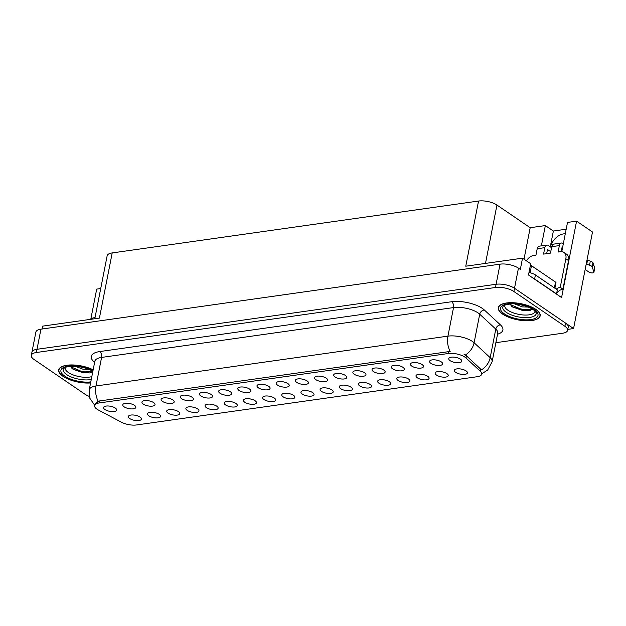 <?xml version="1.0" encoding="UTF-8"?>
<svg xmlns="http://www.w3.org/2000/svg" width="626" height="626" viewBox="0 0 626 626"><rect width="100%" height="100%" fill="white"/><g stroke="black" fill="none" stroke-linecap="round" stroke-linejoin="round"><path stroke-width="0.94" d="M384.223 379.888A3.999 1.542 -168.9 0 0 385.123 380.06M378.988 383.229A6.667 2.574 -168.9 0 0 386.845 385.326A6.667 2.574 -168.9 0 0 390.64 383.104A6.667 2.574 -168.9 0 0 389.372 381.758A6.667 2.574 -168.9 0 0 383.112 379.739A6.667 2.574 -168.9 0 0 377.971 380.616A6.667 2.574 -168.9 0 0 378.988 383.229M134.942 415.195A3.999 1.542 -168.9 0 0 135.842 415.367M129.707 418.536A6.667 2.574 -168.9 0 0 137.556 420.633A6.667 2.574 -168.9 0 0 141.351 418.411A6.667 2.574 -168.9 0 0 140.091 417.065A6.667 2.574 -168.9 0 0 133.823 415.038A6.667 2.574 -168.9 0 0 128.69 415.922A6.667 2.574 -168.9 0 0 129.707 418.536M148.526 400.765A3.999 1.542 -168.9 0 0 149.426 400.937M143.291 404.106A6.667 2.574 -168.9 0 0 151.14 406.204A6.667 2.574 -168.9 0 0 154.935 403.981A6.667 2.574 -168.9 0 0 153.675 402.635A6.667 2.574 -168.9 0 0 147.407 400.617A6.667 2.574 -168.9 0 0 142.274 401.493A6.667 2.574 -168.9 0 0 143.291 404.106M365.052 382.603A3.999 1.542 -168.9 0 0 365.944 382.776M359.809 385.945A6.667 2.574 -168.9 0 0 367.665 388.042A6.667 2.574 -168.9 0 0 371.461 385.819A6.667 2.574 -168.9 0 0 370.193 384.474A6.667 2.574 -168.9 0 0 363.933 382.455A6.667 2.574 -168.9 0 0 358.8 383.331A6.667 2.574 -168.9 0 0 359.809 385.945M206.056 392.619A3.999 1.542 -168.9 0 0 206.948 392.792M200.813 395.961A6.667 2.574 -168.9 0 0 208.669 398.058A6.667 2.574 -168.9 0 0 212.464 395.835A6.667 2.574 -168.9 0 0 211.205 394.49A6.667 2.574 -168.9 0 0 204.937 392.471A6.667 2.574 -168.9 0 0 199.804 393.347A6.667 2.574 -168.9 0 0 200.813 395.961M249.993 398.895A3.999 1.542 -168.9 0 0 250.893 399.075M244.758 402.236A6.667 2.574 -168.9 0 0 252.614 404.333A6.667 2.574 -168.9 0 0 256.41 402.111A6.667 2.574 -168.9 0 0 255.142 400.765A6.667 2.574 -168.9 0 0 248.882 398.746A6.667 2.574 -168.9 0 0 243.741 399.631A6.667 2.574 -168.9 0 0 244.758 402.236M321.107 376.32A3.999 1.542 -168.9 0 0 322.007 376.5M315.872 379.661A6.667 2.574 -168.9 0 0 323.72 381.758A6.667 2.574 -168.9 0 0 327.515 379.536A6.667 2.574 -168.9 0 0 326.256 378.19A6.667 2.574 -168.9 0 0 319.988 376.171A6.667 2.574 -168.9 0 0 314.855 377.055A6.667 2.574 -168.9 0 0 315.872 379.661M192.472 407.049A3.999 1.542 -168.9 0 0 193.364 407.221M187.229 410.39A6.667 2.574 -168.9 0 0 195.085 412.479A6.667 2.574 -168.9 0 0 198.88 410.257A6.667 2.574 -168.9 0 0 197.613 408.919A6.667 2.574 -168.9 0 0 191.353 406.892A6.667 2.574 -168.9 0 0 186.219 407.776A6.667 2.574 -168.9 0 0 187.229 410.39M263.585 384.474A3.999 1.542 -168.9 0 0 264.477 384.646M258.342 387.815A6.667 2.574 -168.9 0 0 266.199 389.904A6.667 2.574 -168.9 0 0 269.994 387.682A6.667 2.574 -168.9 0 0 268.726 386.344A6.667 2.574 -168.9 0 0 262.466 384.317A6.667 2.574 -168.9 0 0 257.325 385.201A6.667 2.574 -168.9 0 0 258.342 387.815M230.822 401.61A3.999 1.542 -168.9 0 0 231.722 401.79M225.587 404.952A6.667 2.574 -168.9 0 0 233.435 407.049A6.667 2.574 -168.9 0 0 237.231 404.826A6.667 2.574 -168.9 0 0 235.971 403.48A6.667 2.574 -168.9 0 0 229.703 401.462A6.667 2.574 -168.9 0 0 224.57 402.346A6.667 2.574 -168.9 0 0 225.587 404.952M301.935 379.035A3.999 1.542 -168.9 0 0 302.827 379.215M296.693 382.376A6.667 2.574 -168.9 0 0 304.549 384.474A6.667 2.574 -168.9 0 0 308.344 382.251A6.667 2.574 -168.9 0 0 307.076 380.913A6.667 2.574 -168.9 0 0 300.816 378.886A6.667 2.574 -168.9 0 0 295.683 379.771A6.667 2.574 -168.9 0 0 296.693 382.376M173.292 409.764A3.999 1.542 -168.9 0 0 174.192 409.936M168.058 413.105A6.667 2.574 -168.9 0 0 175.914 415.195A6.667 2.574 -168.9 0 0 179.701 412.972A6.667 2.574 -168.9 0 0 178.441 411.634A6.667 2.574 -168.9 0 0 172.173 409.607A6.667 2.574 -168.9 0 0 167.04 410.492A6.667 2.574 -168.9 0 0 168.058 413.105M244.406 387.189A3.999 1.542 -168.9 0 0 245.306 387.361M239.171 390.53A6.667 2.574 -168.9 0 0 247.02 392.619A6.667 2.574 -168.9 0 0 250.815 390.397A6.667 2.574 -168.9 0 0 249.555 389.059A6.667 2.574 -168.9 0 0 243.287 387.032A6.667 2.574 -168.9 0 0 238.154 387.917A6.667 2.574 -168.9 0 0 239.171 390.53M441.753 371.742A3.999 1.542 -168.9 0 0 442.652 371.914M436.518 375.084A6.667 2.574 -168.9 0 0 444.366 377.181A6.667 2.574 -168.9 0 0 448.161 374.958A6.667 2.574 -168.9 0 0 446.901 373.612A6.667 2.574 -168.9 0 0 440.634 371.594A6.667 2.574 -168.9 0 0 435.5 372.47A6.667 2.574 -168.9 0 0 436.518 375.084M345.873 385.319A3.999 1.542 -168.9 0 0 346.773 385.499M340.638 388.66A6.667 2.574 -168.9 0 0 348.494 390.757A6.667 2.574 -168.9 0 0 352.281 388.535A6.667 2.574 -168.9 0 0 351.022 387.189A6.667 2.574 -168.9 0 0 344.754 385.17A6.667 2.574 -168.9 0 0 339.621 386.046A6.667 2.574 -168.9 0 0 340.638 388.66M436.165 360.028A3.999 1.542 -168.9 0 0 437.058 360.208M430.923 363.37A6.667 2.574 -168.9 0 0 438.779 365.467A6.667 2.574 -168.9 0 0 442.574 363.244A6.667 2.574 -168.9 0 0 441.307 361.898A6.667 2.574 -168.9 0 0 435.047 359.88A6.667 2.574 -168.9 0 0 429.905 360.756A6.667 2.574 -168.9 0 0 430.923 363.37M288.351 393.464A3.999 1.542 -168.9 0 0 289.243 393.644M283.108 396.806A6.667 2.574 -168.9 0 0 290.965 398.903A6.667 2.574 -168.9 0 0 294.76 396.681A6.667 2.574 -168.9 0 0 293.492 395.335A6.667 2.574 -168.9 0 0 287.232 393.316A6.667 2.574 -168.9 0 0 282.099 394.2A6.667 2.574 -168.9 0 0 283.108 396.806M397.807 365.459A3.999 1.542 -168.9 0 0 398.707 365.639M392.572 368.8A6.667 2.574 -168.9 0 0 400.429 370.897A6.667 2.574 -168.9 0 0 404.224 368.675A6.667 2.574 -168.9 0 0 402.956 367.329A6.667 2.574 -168.9 0 0 396.696 365.31A6.667 2.574 -168.9 0 0 391.555 366.187A6.667 2.574 -168.9 0 0 392.572 368.8M340.286 373.605A3.999 1.542 -168.9 0 0 341.178 373.785M335.043 376.946A6.667 2.574 -168.9 0 0 342.899 379.043A6.667 2.574 -168.9 0 0 346.694 376.821A6.667 2.574 -168.9 0 0 345.427 375.475A6.667 2.574 -168.9 0 0 339.167 373.456A6.667 2.574 -168.9 0 0 334.034 374.34A6.667 2.574 -168.9 0 0 335.043 376.946M269.172 396.18A3.999 1.542 -168.9 0 0 270.072 396.36M263.937 399.521A6.667 2.574 -168.9 0 0 271.786 401.618A6.667 2.574 -168.9 0 0 275.581 399.396A6.667 2.574 -168.9 0 0 274.321 398.05A6.667 2.574 -168.9 0 0 268.053 396.031A6.667 2.574 -168.9 0 0 262.92 396.915A6.667 2.574 -168.9 0 0 263.937 399.521M378.636 368.174A3.999 1.542 -168.9 0 0 379.528 368.354M373.401 371.515A6.667 2.574 -168.9 0 0 381.25 373.612A6.667 2.574 -168.9 0 0 385.045 371.39A6.667 2.574 -168.9 0 0 383.785 370.044A6.667 2.574 -168.9 0 0 377.517 368.025A6.667 2.574 -168.9 0 0 372.384 368.91A6.667 2.574 -168.9 0 0 373.401 371.515M211.643 404.326A3.999 1.542 -168.9 0 0 212.543 404.506M206.408 407.667A6.667 2.574 -168.9 0 0 214.264 409.764A6.667 2.574 -168.9 0 0 218.051 407.542A6.667 2.574 -168.9 0 0 216.792 406.204A6.667 2.574 -168.9 0 0 210.532 404.177A6.667 2.574 -168.9 0 0 205.391 405.061A6.667 2.574 -168.9 0 0 206.408 407.667M282.756 381.75A3.999 1.542 -168.9 0 0 283.656 381.93M277.521 385.1A6.667 2.574 -168.9 0 0 285.37 387.189A6.667 2.574 -168.9 0 0 289.165 384.967A6.667 2.574 -168.9 0 0 287.905 383.628A6.667 2.574 -168.9 0 0 281.637 381.602A6.667 2.574 -168.9 0 0 276.504 382.486A6.667 2.574 -168.9 0 0 277.521 385.1M326.702 388.034A3.999 1.542 -168.9 0 0 327.594 388.214M321.459 391.375A6.667 2.574 -168.9 0 0 329.315 393.472A6.667 2.574 -168.9 0 0 333.11 391.25A6.667 2.574 -168.9 0 0 331.843 389.904A6.667 2.574 -168.9 0 0 325.583 387.885A6.667 2.574 -168.9 0 0 320.449 388.762A6.667 2.574 -168.9 0 0 321.459 391.375M129.355 403.48A3.999 1.542 -168.9 0 0 130.247 403.653M124.112 406.822A6.667 2.574 -168.9 0 0 131.969 408.919A6.667 2.574 -168.9 0 0 135.764 406.697A6.667 2.574 -168.9 0 0 134.496 405.351A6.667 2.574 -168.9 0 0 128.236 403.332A6.667 2.574 -168.9 0 0 123.103 404.208A6.667 2.574 -168.9 0 0 124.112 406.822M359.457 370.889A3.999 1.542 -168.9 0 0 360.357 371.069M354.222 374.231A6.667 2.574 -168.9 0 0 362.078 376.328A6.667 2.574 -168.9 0 0 365.866 374.105A6.667 2.574 -168.9 0 0 364.606 372.76A6.667 2.574 -168.9 0 0 358.346 370.741A6.667 2.574 -168.9 0 0 353.205 371.625A6.667 2.574 -168.9 0 0 354.222 374.231M460.932 369.027A3.999 1.542 -168.9 0 0 461.824 369.199M455.689 372.368A6.667 2.574 -168.9 0 0 463.545 374.465A6.667 2.574 -168.9 0 0 467.34 372.243A6.667 2.574 -168.9 0 0 466.073 370.897A6.667 2.574 -168.9 0 0 459.813 368.87A6.667 2.574 -168.9 0 0 454.679 369.755A6.667 2.574 -168.9 0 0 455.689 372.368M403.402 377.173A3.999 1.542 -168.9 0 0 404.302 377.345M398.167 380.514A6.667 2.574 -168.9 0 0 406.016 382.611A6.667 2.574 -168.9 0 0 409.811 380.389A6.667 2.574 -168.9 0 0 408.551 379.043A6.667 2.574 -168.9 0 0 402.283 377.024A6.667 2.574 -168.9 0 0 397.15 377.901A6.667 2.574 -168.9 0 0 398.167 380.514M455.337 357.313A3.999 1.542 -168.9 0 0 456.237 357.485M450.102 360.654A6.667 2.574 -168.9 0 0 457.95 362.751A6.667 2.574 -168.9 0 0 461.745 360.529A6.667 2.574 -168.9 0 0 460.486 359.183A6.667 2.574 -168.9 0 0 454.218 357.164A6.667 2.574 -168.9 0 0 449.085 358.041A6.667 2.574 -168.9 0 0 450.102 360.654M110.176 406.196A3.999 1.542 -168.9 0 0 111.076 406.376M104.941 409.537A6.667 2.574 -168.9 0 0 112.79 411.634A6.667 2.574 -168.9 0 0 116.585 409.412A6.667 2.574 -168.9 0 0 115.325 408.066A6.667 2.574 -168.9 0 0 109.057 406.047A6.667 2.574 -168.9 0 0 103.924 406.923A6.667 2.574 -168.9 0 0 104.941 409.537M307.522 390.749A3.999 1.542 -168.9 0 0 308.422 390.929M302.288 394.09A6.667 2.574 -168.9 0 0 310.136 396.188A6.667 2.574 -168.9 0 0 313.931 393.965A6.667 2.574 -168.9 0 0 312.671 392.619A6.667 2.574 -168.9 0 0 306.404 390.601A6.667 2.574 -168.9 0 0 301.27 391.485A6.667 2.574 -168.9 0 0 302.288 394.09M416.986 362.744A3.999 1.542 -168.9 0 0 417.886 362.923M411.752 366.085A6.667 2.574 -168.9 0 0 419.6 368.182A6.667 2.574 -168.9 0 0 423.395 365.96A6.667 2.574 -168.9 0 0 422.135 364.614A6.667 2.574 -168.9 0 0 415.867 362.595A6.667 2.574 -168.9 0 0 410.734 363.471A6.667 2.574 -168.9 0 0 411.752 366.085M154.121 412.479A3.999 1.542 -168.9 0 0 155.013 412.651M148.878 415.82A6.667 2.574 -168.9 0 0 156.735 417.91A6.667 2.574 -168.9 0 0 160.53 415.687A6.667 2.574 -168.9 0 0 159.262 414.349A6.667 2.574 -168.9 0 0 153.002 412.323A6.667 2.574 -168.9 0 0 147.869 413.207A6.667 2.574 -168.9 0 0 148.878 415.82M225.227 389.904A3.999 1.542 -168.9 0 0 226.127 390.076M219.992 393.245A6.667 2.574 -168.9 0 0 227.848 395.335A6.667 2.574 -168.9 0 0 231.643 393.12A6.667 2.574 -168.9 0 0 230.376 391.774A6.667 2.574 -168.9 0 0 224.116 389.748A6.667 2.574 -168.9 0 0 218.975 390.632A6.667 2.574 -168.9 0 0 219.992 393.245M422.573 374.458A3.999 1.542 -168.9 0 0 423.473 374.63M417.339 377.799A6.667 2.574 -168.9 0 0 425.195 379.896A6.667 2.574 -168.9 0 0 428.99 377.674A6.667 2.574 -168.9 0 0 427.722 376.328A6.667 2.574 -168.9 0 0 421.462 374.309A6.667 2.574 -168.9 0 0 416.321 375.185A6.667 2.574 -168.9 0 0 417.339 377.799M167.705 398.05A3.999 1.542 -168.9 0 0 168.597 398.222M162.463 401.391A6.667 2.574 -168.9 0 0 170.319 403.488A6.667 2.574 -168.9 0 0 174.114 401.266A6.667 2.574 -168.9 0 0 172.846 399.92A6.667 2.574 -168.9 0 0 166.586 397.901A6.667 2.574 -168.9 0 0 161.453 398.778A6.667 2.574 -168.9 0 0 162.463 401.391M186.877 395.335A3.999 1.542 -168.9 0 0 187.777 395.507M181.642 398.676A6.667 2.574 -168.9 0 0 189.498 400.773A6.667 2.574 -168.9 0 0 193.285 398.551A6.667 2.574 -168.9 0 0 192.025 397.205A6.667 2.574 -168.9 0 0 185.766 395.186A6.667 2.574 -168.9 0 0 180.624 396.062A6.667 2.574 -168.9 0 0 181.642 398.676M97.014 409.208A11.996 4.632 -168.9 0 0 98.407 410.038L121.389 422.198A11.996 4.632 -168.9 0 0 136.554 424.96L477.184 376.719A11.996 4.632 -168.9 0 0 481.746 374.105A11.996 4.632 -168.9 0 0 480.424 371.351L465.994 357.986A11.996 4.632 -168.9 0 0 448.318 353.51L99.143 402.964A11.996 4.632 -168.9 0 0 94.589 405.57A11.996 4.632 -168.9 0 0 97.014 409.208M567.798 329.37L573.565 328.556L514.502 288.265A13.334 5.141 -168.9 0 0 496.105 284.267L36.997 349.292A13.334 5.141 -168.9 0 0 31.934 352.195A13.334 5.141 -168.9 0 1 36.997 349.292L496.105 284.267A13.334 5.141 -168.9 0 1 514.502 288.265L565.544 323.086A13.334 5.141 -168.9 0 1 568.244 327.124L567.61 330.34A13.334 5.141 -168.9 0 0 564.91 326.303L513.876 291.489A13.334 5.141 -168.9 0 0 495.471 287.49L36.363 352.508A13.334 5.141 -168.9 0 0 31.3 355.411A13.334 5.141 -168.9 0 0 34 359.449L85.042 394.263A13.334 5.141 -168.9 0 0 89.322 396.407M561.772 251.652L567.508 222.433L576.577 221.142L561.585 297.577L528.5 275.01L530.707 263.742L522.53 258.17L520.323 269.43L518.453 268.155A13.334 5.141 -168.9 0 0 500.049 264.156L40.94 329.174A13.334 5.141 -168.9 0 0 35.878 332.077L31.3 355.411M94.8 318.744L107.14 255.823A13.334 5.141 11.1 0 1 112.203 252.92L478.554 201.04L465.767 266.207L522.53 258.17M42.091 329.018L42.654 326.13L99.417 318.086L112.203 252.92M100.723 288.539L96.701 289.11L90.848 318.955M576.577 221.142L592.501 232.011L573.565 328.556M563.322 243.749L562.813 243.404A4.445 2.747 -98.1 0 0 561.405 243.029L553.791 244.109A4.445 2.747 81.9 0 0 551.741 246.683L559.354 245.603L558.095 252.035L560.513 251.699A8.889 6.096 124.3 0 1 563.948 252.403A8.889 6.096 124.3 0 1 565.857 258.757L560.254 287.318L562.93 289.142A8.889 6.096 -55.7 0 0 556.757 293.148L556.6 293.954A4.445 2.747 -98.1 0 1 556.561 294.15M478.554 201.04A13.334 5.141 11.1 0 1 496.95 205.038L530.191 227.715L524.017 259.18M530.191 227.715L545.356 225.571L541.373 245.861M566.178 229.226L553.368 231.033L545.356 225.571M565.278 233.803A14.218 9.75 -55.7 0 0 550.332 246.863M553.368 231.033L550.277 246.824M93.157 369.833A21.331 8.232 -168.9 0 0 71.513 364.942A21.331 8.232 -168.9 0 0 58.734 369.896A21.331 8.232 -168.9 0 0 63.046 376.359A21.331 8.232 -168.9 0 0 90.582 382.955M502.631 314.103A21.331 8.232 -168.9 0 0 525.269 320.762A21.331 8.232 -168.9 0 0 540.175 315.856A21.331 8.232 -168.9 0 0 535.864 309.393A21.331 8.232 -168.9 0 0 513.226 302.734A21.331 8.232 -168.9 0 0 498.319 307.64A21.331 8.232 -168.9 0 0 502.631 314.103M94.909 403.942L98.219 401.282L99.534 400.953L450.164 351.436A15.556 9.601 -98.1 0 1 447.926 336.139A17.771 6.863 11.1 0 1 472.458 341.467A17.771 6.863 11.1 0 1 474.101 342.758L490.189 357.657A17.771 6.863 11.1 0 1 492.138 361.742L497.74 333.181A17.771 6.863 -168.9 0 0 495.792 329.096L479.712 314.205A17.771 6.863 -168.9 0 0 478.061 312.906A17.771 6.863 -168.9 0 0 453.529 307.577L101.584 357.423A17.771 6.863 -168.9 0 0 94.831 361.288L94.894 361.045M98.212 403.097L97.202 402.588M464.085 354.457L466.425 355.787L481.464 369.872A15.556 12.168 -47.2 0 0 490.189 357.657L495.792 329.096A4.445 3.474 132.8 0 1 500.456 324.902A22.215 8.576 11.1 0 1 497.537 334.206M495.878 342.688L562.547 333.243A13.334 5.141 -168.9 0 0 567.61 330.34M90.183 319.401A8.889 6.096 124.3 0 1 93.931 317.773L95.019 317.625M526.45 260.846A8.889 6.096 124.3 0 1 533.516 255.518L535.942 255.173L537.202 248.741L544.816 247.661A4.445 2.747 -98.1 0 1 546.866 245.087A4.445 2.747 -98.1 0 1 548.282 245.462L551.545 247.693M544.816 247.661L543.556 254.101L550.481 253.115L551.741 246.683M550.755 251.715L547.492 249.484L546.67 253.655M532.851 277.983A8.889 3.427 11.1 0 1 534.627 278.961L556.537 293.907A8.889 3.427 -168.9 0 0 556.248 293.938M556.537 293.907L557.328 289.885L535.418 274.939A8.889 3.427 -168.9 0 0 528.986 272.521M563.948 252.403L566.616 254.226A8.889 6.096 124.3 0 1 568.533 260.58L562.93 289.142M556.24 289.142A8.889 6.096 124.3 0 1 560.254 287.318M562.531 247.771L562.031 247.426L561.201 251.636M587.024 259.923L587.524 260.26L586.734 264.282L586.241 263.945M559.354 245.603A4.445 2.747 -98.1 0 1 561.405 243.029M585.153 269.477L588.917 272.044A2.84 1.095 11.1 0 0 591.93 272.928A2.84 1.095 11.1 0 0 593.91 272.271A2.84 1.095 11.1 0 0 593.894 272.036L592.165 266.762A4.445 1.714 -168.9 0 0 589.535 265.174L586.734 264.282M587.524 260.26L590.318 261.152L589.535 265.174M592.165 266.762L592.955 262.74L594.684 268.014A2.84 1.095 -168.9 0 1 594.7 268.249L593.91 272.271M592.955 262.74A4.445 1.714 -168.9 0 0 590.318 261.152M592.486 267.646L593.276 263.624M546.866 245.087L539.252 246.167A4.445 2.747 81.9 0 0 537.202 248.741M91.826 376.602A15.376 5.931 11.1 0 1 68.312 372.478A15.376 5.931 11.1 0 1 65.409 367.227M70.128 365.654L72.053 368.518L73.516 369.551L89.792 372.971L92.773 371.789M90.598 382.854A21.104 8.146 11.1 0 1 63.218 376.328A21.104 8.146 11.1 0 1 58.954 369.943A21.104 8.146 11.1 0 1 71.677 365.036A21.104 8.146 11.1 0 1 93.133 369.943M89.189 369.356L82.742 369.144L74.987 366.163M86.247 368.276L78.367 366.492M92.844 371.414L82.835 371.993L70.464 366.695M90.027 372.932L82.71 372.634L73.078 369.27M83.501 367.485L80.942 366.914M535.003 310.864A15.376 5.931 11.1 0 1 524.979 315.05A15.376 5.931 11.1 0 1 507.905 310.222A15.376 5.931 11.1 0 1 504.994 304.972M509.713 303.399L511.638 306.263L513.101 307.296L529.377 310.715L532.734 309.103M502.803 314.072A21.104 8.146 11.1 0 1 498.539 307.687A21.104 8.146 11.1 0 1 513.289 302.827A21.104 8.146 11.1 0 1 535.692 309.416A21.104 8.146 11.1 0 1 539.956 315.809A21.104 8.146 11.1 0 1 525.206 320.668A21.104 8.146 11.1 0 1 502.803 314.072M528.774 307.092L522.327 306.889L514.572 303.907M525.832 306.02L517.952 304.236M554.902 288.234L555.974 282.772A2.222 0.861 -168.9 0 0 555.528 282.099L531.474 265.69A2.222 0.861 -168.9 0 0 530.418 265.221M532.609 309.033L522.42 309.737L510.049 304.432M529.612 310.676L522.295 310.379L512.663 307.014M523.086 305.23L520.527 304.659M40.94 329.174L36.363 352.508M500.049 264.156L495.471 287.49M518.453 268.155L513.876 291.489M496.95 205.038L485.494 263.413M480.424 371.351L480.854 369.152M465.994 357.986L466.425 355.787M448.318 353.51L448.717 351.507M99.143 402.964L99.534 400.953M94.628 362.313A22.215 8.576 11.1 0 1 99.698 351.569L451.643 301.732A4.445 2.747 -98.1 0 1 453.529 307.577L447.926 336.139L95.981 385.976A15.556 9.601 81.9 0 0 98.219 401.282M451.643 301.732A22.215 8.576 11.1 0 1 482.31 308.391A22.215 8.576 11.1 0 1 484.368 310.011L500.456 324.902M465.306 355.028A15.556 12.168 -47.2 0 0 474.101 342.758L479.712 314.205A4.445 3.474 132.8 0 1 484.368 310.011M94.659 405.202L89.886 398.347L89.228 389.849A17.771 6.863 11.1 0 1 95.981 385.976L101.584 357.423A4.445 2.747 -98.1 0 0 99.698 351.569M564.91 326.303L565.544 323.086M534.627 278.961L535.418 274.939M565.857 258.757L568.533 260.58M593.894 272.036L594.684 268.014M91.255 379.489A17.027 6.573 11.1 0 1 66.661 374.575A17.027 6.573 11.1 0 1 63.617 368.448L66.974 366.719L75.566 366.194L81.161 366.961L87.601 368.737L92.883 371.202M90.786 381.891A19.109 7.371 11.1 0 1 64.775 376.109A19.109 7.371 11.1 0 1 67.232 366.32A19.109 7.371 11.1 0 1 92.945 370.905M536.208 312.671A17.027 6.573 11.1 0 1 525.55 317.672A17.027 6.573 11.1 0 1 506.246 312.319A17.027 6.573 11.1 0 1 503.202 306.192C502.232 305.707 504.83 304.932 510.988 303.868C517.561 303.258 524.987 305.12 533.274 309.463L536.208 312.671M504.368 313.853A19.109 7.371 11.1 0 1 507.756 303.907A19.109 7.371 11.1 0 1 534.135 309.643A19.109 7.371 11.1 0 1 530.738 319.589A19.109 7.371 11.1 0 1 504.368 313.853M531.474 265.69L530.089 272.756M555.528 282.099L554.393 287.882M481.817 373.73L487.662 370.044L492.138 361.742M89.228 389.849L94.831 361.288M58.954 369.943L59.18 368.777M498.539 307.687L498.765 306.521M539.956 315.809L540.191 314.651"/></g></svg>
